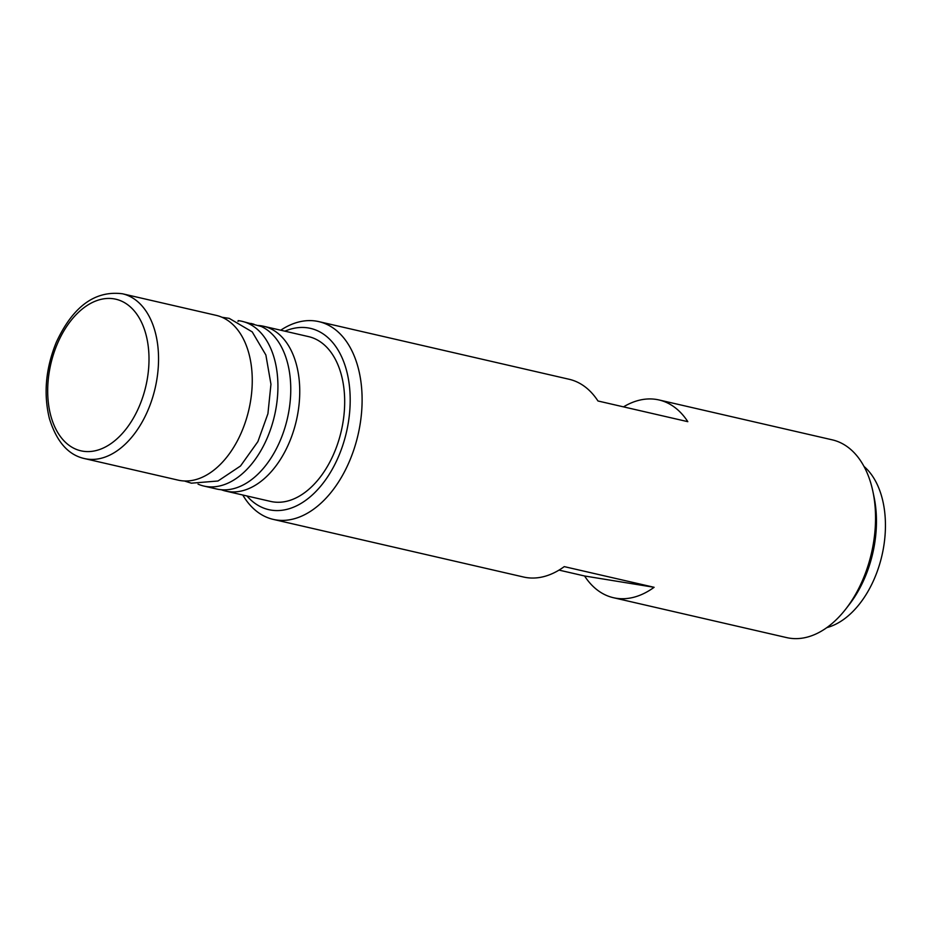 <?xml version="1.0" encoding="UTF-8"?>
<svg xmlns="http://www.w3.org/2000/svg" width="932" height="932" viewBox="0 0 932 932"><rect width="100%" height="100%" fill="white"/><g stroke="black" fill="none" stroke-linecap="round" stroke-linejoin="round"><path stroke-width="1.4" d="M826.847 627.609A87.095 54.627 -77 0 0 881.963 555.425A87.095 54.627 -77 0 0 863.964 466.396M241.842 321.26A84.556 53.031 103 0 1 274.544 415.555A84.556 53.031 103 0 1 203.898 486.061L216.737 489.02A84.556 53.031 103 0 0 286.031 423.874A84.556 53.031 103 0 0 261.251 326.468L241.842 321.26A84.556 53.031 103 0 0 238.173 320.631L238.01 321.447M203.898 486.061A84.556 53.031 103 0 1 198.038 484.127M216.166 315.354A84.556 53.031 103 0 1 248.879 409.649A84.556 53.031 103 0 1 178.222 480.155L84.521 458.579A84.556 53.031 -77 0 0 155.166 388.073A84.556 53.031 -77 0 0 122.465 293.778L216.166 315.354M250.859 323.404L254.052 324.266M623.52 406.865A101.471 63.632 103 0 1 656.419 399.455A101.471 63.632 103 0 1 658.959 399.945A101.471 63.632 103 0 1 687.816 421.672L597.96 400.981A101.471 63.632 -77 0 0 569.114 379.266L318.802 321.622A101.471 63.632 -77 0 0 316.251 321.121A101.471 63.632 -77 0 0 280.73 330.208M242.786 495.02A101.471 63.632 -77 0 0 273.274 519.392L523.574 577.024A101.471 63.632 -77 0 0 564.256 566.621L654.113 587.3L584.585 575.988L559.014 570.104M654.113 587.3A101.471 63.632 103 0 1 613.431 597.715A101.471 63.632 103 0 1 584.585 575.988M284.912 331.175A93.014 58.332 103 0 1 308.154 327.924A93.014 58.332 103 0 1 341.357 449.387A93.014 58.332 103 0 1 246.968 495.975M258.211 325.489A84.556 53.031 103 0 1 263.663 326.282L308.597 336.627A84.556 53.031 103 0 1 341.298 430.933A84.556 53.031 103 0 1 270.641 501.428L225.719 491.082A84.556 53.031 103 0 1 221.303 489.743M273.274 519.392A101.471 63.632 -77 0 0 358.051 434.79A101.471 63.632 -77 0 0 318.802 321.622M845.918 608.864L849.297 604.495A93.014 58.332 -77 0 0 874.053 497.001L872.923 491.595A101.471 63.632 103 0 1 845.918 608.864A101.471 63.632 103 0 1 786.713 637.616L613.431 597.715M658.959 399.945L832.253 439.846A101.471 63.632 103 0 1 872.923 491.595M263.663 326.282A84.556 53.031 103 0 1 296.364 420.588A84.556 53.031 103 0 1 225.719 491.082M57.446 343.628A77.787 48.79 103 0 1 144.67 330.161A77.787 48.79 103 0 1 92.967 451.193A77.787 48.79 103 0 1 57.446 343.628M222.037 317.288L229.19 318.348L252.222 331.885L265.876 354.999L270.956 384.24L267.927 413.703L257.896 441.605L240.514 465.988L217.983 481.005L191.386 483.184L184.338 480.97M84.521 458.579C68.257 455.002 56.549 441.64 49.373 418.468C43.373 393.747 45.691 368.303 56.363 342.149C72.999 306.418 95.041 290.295 122.465 293.778"/></g></svg>
